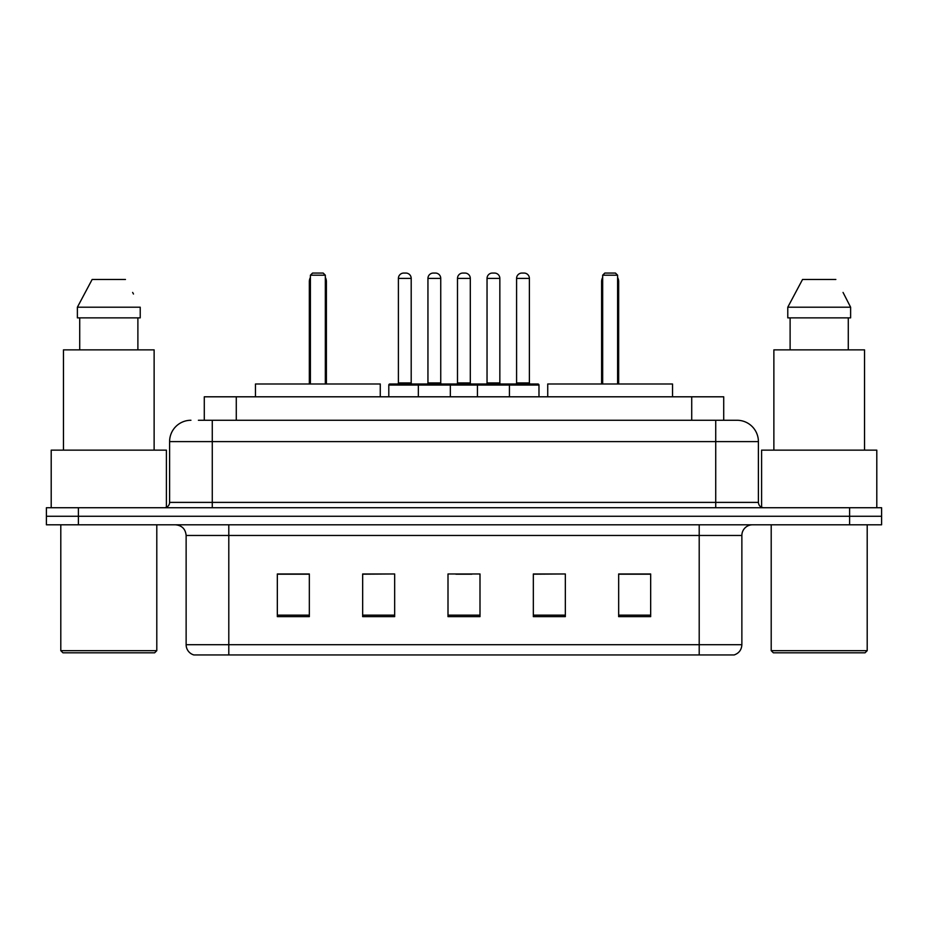 <?xml version="1.0" encoding="UTF-8"?>
<svg xmlns="http://www.w3.org/2000/svg" width="928" height="928" viewBox="0 0 928 928"><rect width="100%" height="100%" fill="white"/><g stroke="black" fill="none" stroke-linecap="round" stroke-linejoin="round"><path stroke-width="1.39" d="M198.406 420.268L212.268 420.268L198.406 420.268L204.288 420.268L204.288 396.801L723.712 396.801L723.712 420.268M190.936 420.268A21.332 21.332 0 0 0 169.604 441.6L169.604 502.396A5.336 5.336 0 0 1 164.268 507.732M737.064 420.268A21.332 21.332 0 0 1 758.396 441.6L212.268 441.6L212.268 420.268L736.739 420.268M758.396 441.6L758.396 502.396C758.721 505.644 760.496 507.419 763.732 507.732M78.404 507.732L46.4 507.732L46.4 516.27L78.404 516.27L46.4 516.27L46.4 524.796L78.404 524.796L78.404 516.27L849.596 516.27L78.404 516.27L78.404 507.732L849.596 507.732L849.596 516.27L881.6 516.27L849.596 516.27L849.596 524.796L78.404 524.796M849.596 524.796L881.6 524.796L881.6 507.732L849.596 507.732M741.866 644.693C741.576 649.809 739.013 653.219 734.187 654.936L699.202 654.936L699.202 644.693L741.866 644.693L741.866 535.468A10.672 10.672 0 0 1 752.538 524.796M699.202 654.936L193.813 654.936A10.672 10.672 0 0 1 186.134 644.693L186.134 535.468C185.496 528.983 181.946 525.434 175.462 524.796M650.667 616.644L650.667 573.968L618.663 573.968L618.663 616.644L650.667 616.644M565.338 616.644L565.338 573.968L533.333 573.968L533.333 616.644L565.338 616.644M309.337 616.644L309.337 573.968L277.333 573.968L277.333 616.644L309.337 616.644M394.667 616.644L394.667 573.968L362.662 573.968L362.662 616.644L394.667 616.644M479.996 616.644L479.996 573.968L448.004 573.968L448.004 616.644L479.996 616.644M394.667 573.968L362.662 574.188L394.667 573.968M565.338 573.968L533.333 574.188L565.338 573.968M455.892 574.188L471.888 574.188M309.337 574.188L277.333 574.188M650.667 574.188L618.663 574.188M154.663 652.802L62.93 652.802L60.796 650.667L156.797 650.667L154.663 652.802M60.796 524.796L60.796 650.667M156.797 524.796L156.797 650.667M166.402 507.291L166.402 450.138L51.202 450.138L51.202 507.732M154.129 450.138L154.129 349.868L63.464 349.868L63.464 450.138M137.889 317.863L137.889 349.868L137.889 317.863M77.384 307.203L92.15 279.467L77.384 307.203L77.384 317.863L140.221 317.863L140.221 307.203L77.384 307.203M133.481 294.025L132.634 292.424M79.715 317.863L79.715 349.868M125.454 279.467L92.15 279.467M380.271 396.801L380.271 383.995L255.467 383.995L255.467 396.801M310.404 275.198L312.539 273.064L323.199 273.064L325.334 275.198L310.404 275.198L310.404 383.995M325.334 275.198L325.334 383.995M326.401 383.995L326.401 281.602A8.538 8.538 0 0 0 325.334 277.472M309.337 383.995L309.337 281.602L310.404 281.602M865.07 652.802L773.337 652.802L771.203 650.667L867.204 650.667L865.07 652.802M771.203 524.796L771.203 650.667M867.204 524.796L867.204 650.667M876.798 507.732L876.798 450.138L761.598 450.138L761.598 507.291M864.536 450.138L864.536 349.868L773.871 349.868L773.871 450.138M843.877 294.025L850.616 307.203L787.779 307.203L802.546 279.467L787.779 307.203L787.779 317.863L850.616 317.863L850.616 307.203L850.616 317.863M850.616 307.203L843.042 292.424M790.111 317.863L790.111 349.868M848.285 349.868L848.285 317.863M835.85 279.467L802.546 279.467M672.533 396.801L672.533 383.995L547.729 383.995L547.729 396.801M602.666 275.198L604.801 273.064L615.461 273.064L617.596 275.198L602.666 275.198L602.666 383.995M617.596 275.198L617.596 383.995M618.663 383.995L618.663 281.602A8.538 8.538 0 0 0 617.596 277.472M601.599 383.995L601.599 281.602L602.666 281.602M508.057 383.995L537.915 383.995A1.067 1.067 0 0 1 538.982 385.062L418.342 385.062A1.067 1.067 0 0 1 419.41 383.995L449.28 383.995A1.067 1.067 0 0 1 450.347 385.062L450.347 396.801M440.742 278.4L427.947 278.4A5.336 5.336 0 0 1 433.283 273.064L435.418 273.064A5.336 5.336 0 0 1 440.742 278.4L440.742 382.928A1.067 1.067 0 0 0 441.809 383.995M427.947 278.4L427.947 382.928A1.067 1.067 0 0 1 426.88 383.995M419.41 383.995L389.864 383.995A1.067 1.067 0 0 0 388.797 385.062L418.342 385.062L418.342 396.801M477.444 396.801L477.444 385.062A1.067 1.067 0 0 1 478.512 383.995L508.37 383.995A1.067 1.067 0 0 1 509.437 385.062L509.437 396.801M499.844 278.4L487.038 278.4A5.336 5.336 0 0 1 492.374 273.064L494.508 273.064A5.336 5.336 0 0 1 499.844 278.4L499.844 382.928A1.067 1.067 0 0 0 500.911 383.995M487.038 278.4L487.038 382.928A1.067 1.067 0 0 1 485.97 383.995M420.802 385.062A1.067 1.067 0 0 0 419.734 383.995M398.402 278.4A5.336 5.336 0 0 1 403.738 273.064L405.872 273.064A5.336 5.336 0 0 1 411.197 278.4L398.402 278.4L398.402 382.928A1.067 1.067 0 0 1 397.335 383.995M411.197 278.4L411.197 382.928A1.067 1.067 0 0 0 412.264 383.995M388.797 385.062L388.797 396.801M479.892 385.062A1.067 1.067 0 0 0 478.825 383.995M448.955 383.995L478.512 383.995M457.492 278.4A5.336 5.336 0 0 1 462.828 273.064L464.963 273.064A5.336 5.336 0 0 1 470.299 278.4L457.492 278.4L457.492 382.928A1.067 1.067 0 0 1 456.425 383.995M470.299 278.4L470.299 382.928A1.067 1.067 0 0 0 471.354 383.995M516.583 278.4A5.336 5.336 0 0 1 521.919 273.064L524.053 273.064A5.336 5.336 0 0 1 529.389 278.4L516.583 278.4L516.583 382.928A1.067 1.067 0 0 1 515.516 383.995M529.389 278.4L529.389 382.928A1.067 1.067 0 0 0 530.456 383.995M538.982 385.062L538.982 396.801M236.28 420.268L236.28 396.801M691.72 420.268L691.72 396.801M212.268 507.732L212.268 441.6L169.604 441.6M169.604 502.396L758.396 502.396M715.732 420.268L715.732 507.732M699.202 524.796L699.202 535.468L186.134 535.468M741.866 535.468L699.202 535.468L699.202 644.693L228.798 644.693L228.798 654.936M186.134 644.693L228.798 644.693L228.798 524.796M479.996 615.16L448.004 615.16M394.667 615.16L362.662 615.16M309.337 615.16L277.333 615.16M565.338 615.16L533.333 615.16M650.667 615.16L618.663 615.16M325.334 281.602L326.401 281.602M617.596 281.602L618.663 281.602M427.947 382.928L440.742 382.928M487.038 382.928L499.844 382.928M398.402 382.928L411.197 382.928M457.492 382.928L470.299 382.928M516.583 382.928L529.389 382.928M310.404 277.472A8.538 8.538 0 0 0 309.337 281.602M602.666 277.472A8.538 8.538 0 0 0 601.599 281.602"/></g></svg>
